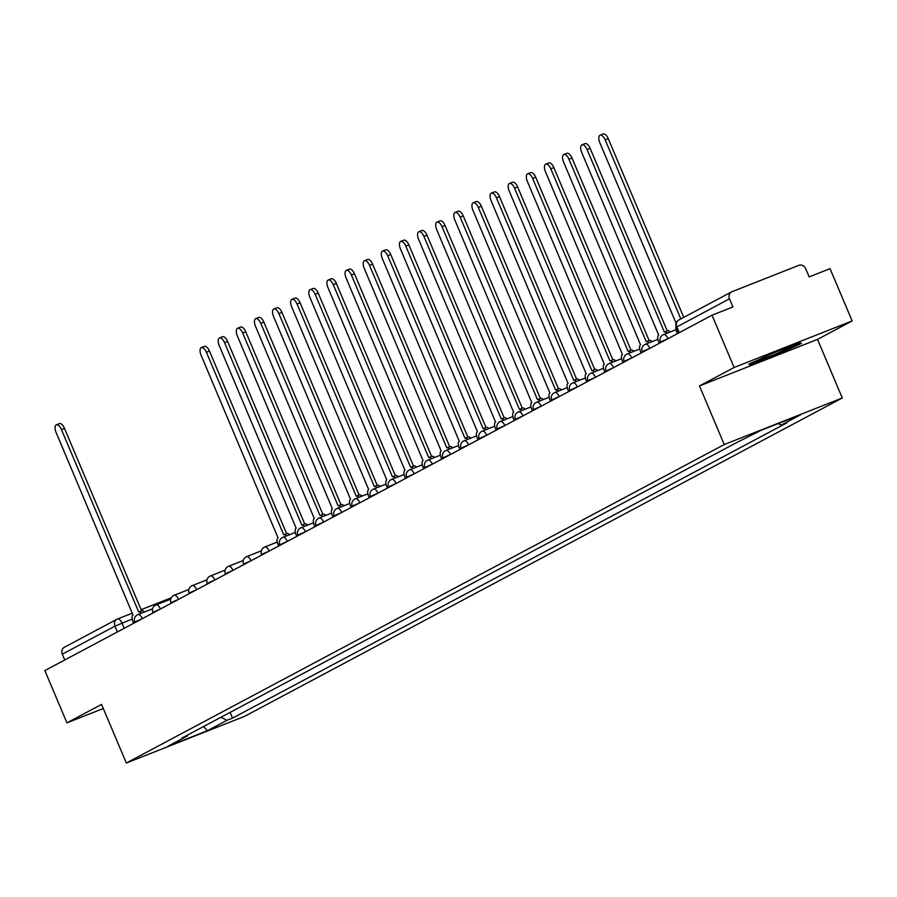<?xml version="1.0" encoding="UTF-8"?>
<svg xmlns="http://www.w3.org/2000/svg" width="897" height="897" viewBox="0 0 897 897"><rect width="100%" height="100%" fill="white"/><g stroke="black" fill="none" stroke-linecap="round" stroke-linejoin="round"><path stroke-width="1.35" d="M852.15 320.947L734.116 367.49L712.027 315.206L44.85 670.575L66.939 722.859L101.563 704.414L126.32 763.022L244.354 716.468L842.283 397.988L817.526 339.391L852.15 320.947L830.061 268.651L809.172 276.893L805.73 268.741A5.707 5.068 62 0 0 798.79 265.355L731.974 291.704A5.707 5.068 62 0 0 731.515 291.917A5.707 5.068 62 0 0 729.474 298.813L676.304 327.214L678.726 332.944M734.116 367.49L699.492 385.934L724.249 444.542L126.32 763.022M712.027 315.206L732.916 306.965L729.474 298.813M66.939 722.859L103.301 708.518M64.741 659.968L62.297 654.182A5.707 5.068 -118 0 1 64.337 647.286A5.707 5.068 -118 0 1 64.797 647.062M220.886 717.297L227.008 720.291L207.487 730.685L167.829 746.326L187.35 735.932L187.686 734.991M227.008 720.291L232.558 718.105L786.792 422.891L781.242 425.077L800.763 414.683L761.105 430.325L736.045 442.905L181.799 738.119L187.35 735.932M842.283 397.988L724.249 444.542M817.526 339.391L699.492 385.934M773.18 353.026L748.816 364.182L750.755 364.967L777.06 354.595L801.425 343.439L799.485 342.654L773.18 353.026M230.137 712.375L232.558 718.105M781.242 425.077L778.192 423.586M207.487 730.685L203.417 726.604M799.216 342.766L800.393 343.237L776.78 354.046L777.06 354.595M750.206 363.655L750.755 364.967M141.468 613.167A5.707 2.624 -111.5 0 0 138.844 612.001A5.707 2.624 -111.5 0 0 138.721 612.057L61.4 429.517A6.571 3.016 -111.5 0 0 56.32 424.83A6.571 3.016 -111.5 0 0 56.051 432.365L133.025 615.084A5.707 2.624 -111.5 0 0 132.924 621.587L133.642 623.28M56.32 424.83L59.381 423.619A6.571 3.016 68.5 0 1 64.472 428.306L141.603 610.913M138.979 611.956L141.793 610.846A5.707 2.624 68.5 0 1 141.917 610.79A5.707 2.624 68.5 0 1 144.54 611.956M760.791 358.71A18.557 0.863 157.1 0 0 757.83 360.426A18.557 0.863 157.1 0 0 776.028 353.743A18.557 0.863 157.1 0 0 791.916 346.029A18.557 0.863 157.1 0 0 788.452 347.004M774.918 352.342A18.557 0.863 157.1 0 0 773.775 352.824A18.557 0.863 157.1 0 0 771.353 353.867M776.78 354.046L751.294 364.104L750.083 363.61M286.479 535.935A5.707 2.624 -111.5 0 0 283.856 534.758A5.707 2.624 -111.5 0 0 283.732 534.814L206.411 352.286A6.571 3.016 -111.5 0 0 201.32 347.599A6.571 3.016 -111.5 0 0 201.063 355.134L278.036 537.852A5.707 2.624 -111.5 0 0 277.935 544.344L278.642 546.038M201.32 347.599L204.393 346.388A6.571 3.016 68.5 0 1 209.472 351.075L286.614 533.67M283.979 534.713L286.793 533.614A5.707 2.624 68.5 0 1 286.917 533.547A5.707 2.624 68.5 0 1 289.54 534.724M304.599 526.281A5.707 2.624 -111.5 0 0 301.975 525.104A5.707 2.624 -111.5 0 0 301.852 525.16L224.53 342.632A6.571 3.016 -111.5 0 0 219.451 337.945A6.571 3.016 -111.5 0 0 219.193 345.48L296.156 528.198A5.707 2.624 -111.5 0 0 296.055 534.69L296.772 536.384M219.451 337.945L222.523 336.734A6.571 3.016 68.5 0 1 227.603 341.421L304.733 524.016M302.11 525.059L304.924 523.949A5.707 2.624 68.5 0 1 305.047 523.893A5.707 2.624 68.5 0 1 307.671 525.07M322.729 516.627A5.707 2.624 -111.5 0 0 320.106 515.45A5.707 2.624 -111.5 0 0 319.982 515.506L242.661 332.978A6.571 3.016 -111.5 0 0 237.582 328.291A6.571 3.016 -111.5 0 0 237.313 335.814L314.286 518.544A5.707 2.624 -111.5 0 0 314.185 525.037L314.903 526.73M237.582 328.291L240.643 327.08A6.571 3.016 68.5 0 1 245.733 331.767L322.864 514.362M320.24 515.405L323.043 514.295A5.707 2.624 68.5 0 1 323.178 514.239A5.707 2.624 68.5 0 1 325.802 515.416M340.86 506.973A5.707 2.624 -111.5 0 0 338.225 505.796A5.707 2.624 -111.5 0 0 338.102 505.852L260.78 323.324A6.571 3.016 -111.5 0 0 255.701 318.637A6.571 3.016 -111.5 0 0 255.443 326.16L332.417 508.891A5.707 2.624 -111.5 0 0 332.305 515.383L333.022 517.076M255.701 318.637L258.773 317.426A6.571 3.016 68.5 0 1 263.853 322.113L340.983 504.708M338.36 505.751L341.174 504.641A5.707 2.624 68.5 0 1 341.297 504.585A5.707 2.624 68.5 0 1 343.921 505.762M358.979 497.319A5.707 2.624 -111.5 0 0 356.356 496.142A5.707 2.624 -111.5 0 0 356.232 496.198L278.911 313.658A6.571 3.016 -111.5 0 0 273.832 308.972A6.571 3.016 -111.5 0 0 273.563 316.506L350.536 499.237A5.707 2.624 -111.5 0 0 350.435 505.729L351.153 507.422M273.832 308.972L276.904 307.772A6.571 3.016 68.5 0 1 281.983 312.459L359.114 495.054M356.49 496.097L359.305 494.987A5.707 2.624 68.5 0 1 359.428 494.931A5.707 2.624 68.5 0 1 362.052 496.108M377.11 487.654A5.707 2.624 -111.5 0 0 374.486 486.488A5.707 2.624 -111.5 0 0 374.363 486.544L297.042 304.005A6.571 3.016 -111.5 0 0 291.951 299.318A6.571 3.016 -111.5 0 0 291.693 306.852L368.667 489.583A5.707 2.624 -111.5 0 0 368.566 496.075L369.272 497.768M291.951 299.318L295.023 298.107A6.571 3.016 68.5 0 1 300.103 302.794L377.245 485.4M374.61 486.443L377.424 485.333A5.707 2.624 68.5 0 1 377.547 485.277A5.707 2.624 68.5 0 1 380.171 486.454M395.229 478A5.707 2.624 -111.5 0 0 392.606 476.834A5.707 2.624 -111.5 0 0 392.482 476.89L315.161 294.351A6.571 3.016 -111.5 0 0 310.082 289.664A6.571 3.016 -111.5 0 0 309.824 297.199L386.786 479.929A5.707 2.624 -111.5 0 0 386.685 486.421L387.403 488.114M310.082 289.664L313.154 288.453A6.571 3.016 68.5 0 1 318.233 293.14L395.364 475.746M392.74 476.789L395.555 475.679A5.707 2.624 68.5 0 1 395.678 475.623A5.707 2.624 68.5 0 1 398.302 476.789M413.36 468.346A5.707 2.624 -111.5 0 0 410.736 467.18A5.707 2.624 -111.5 0 0 410.613 467.236L333.292 284.697A6.571 3.016 -111.5 0 0 328.212 280.01A6.571 3.016 -111.5 0 0 327.943 287.545L404.917 470.263A5.707 2.624 -111.5 0 0 404.816 476.767L405.534 478.46M328.212 280.01L331.273 278.799A6.571 3.016 68.5 0 1 336.364 283.486L413.495 466.092M410.86 467.135L413.674 466.025A5.707 2.624 68.5 0 1 413.809 465.969A5.707 2.624 68.5 0 1 416.432 467.135M431.479 458.692A5.707 2.624 -111.5 0 0 428.856 457.526A5.707 2.624 -111.5 0 0 428.732 457.582L351.411 275.043A6.571 3.016 -111.5 0 0 346.332 270.356A6.571 3.016 -111.5 0 0 346.074 277.891L423.048 460.61A5.707 2.624 -111.5 0 0 422.935 467.113L423.653 468.806M346.332 270.356L349.404 269.145A6.571 3.016 68.5 0 1 354.483 273.832L431.614 456.438M428.99 457.481L431.805 456.371A5.707 2.624 68.5 0 1 431.928 456.315A5.707 2.624 68.5 0 1 434.552 457.481M449.61 449.038A5.707 2.624 -111.5 0 0 446.986 447.872A5.707 2.624 -111.5 0 0 446.863 447.928L369.542 265.389A6.571 3.016 -111.5 0 0 364.462 260.702A6.571 3.016 -111.5 0 0 364.193 268.237L441.167 450.956A5.707 2.624 -111.5 0 0 441.066 457.448L441.784 459.152M364.462 260.702L367.523 259.491A6.571 3.016 68.5 0 1 372.614 264.178L449.745 446.784M447.121 447.827L449.935 446.717A5.707 2.624 68.5 0 1 450.059 446.661A5.707 2.624 68.5 0 1 452.682 447.827M467.741 439.384A5.707 2.624 -111.5 0 0 465.117 438.218A5.707 2.624 -111.5 0 0 464.994 438.274L387.672 255.735A6.571 3.016 -111.5 0 0 382.582 251.048A6.571 3.016 -111.5 0 0 382.324 258.583L459.298 441.302A5.707 2.624 -111.5 0 0 459.186 447.794L459.903 449.498M382.582 251.048L385.654 249.837A6.571 3.016 68.5 0 1 390.733 254.524L467.875 437.131M465.24 438.173L468.055 437.063A5.707 2.624 68.5 0 1 468.178 437.007A5.707 2.624 68.5 0 1 470.802 438.173M485.86 429.73A5.707 2.624 -111.5 0 0 483.236 428.564A5.707 2.624 -111.5 0 0 483.113 428.62L405.792 246.081A6.571 3.016 -111.5 0 0 400.712 241.394A6.571 3.016 -111.5 0 0 400.454 248.929L477.417 431.648A5.707 2.624 -111.5 0 0 477.316 438.14L478.034 439.833M400.712 241.394L403.785 240.183A6.571 3.016 68.5 0 1 408.864 244.87L485.995 427.477M483.371 428.519L486.185 427.409A5.707 2.624 68.5 0 1 486.309 427.353A5.707 2.624 68.5 0 1 488.932 428.519M503.991 420.076A5.707 2.624 -111.5 0 0 501.367 418.91A5.707 2.624 -111.5 0 0 501.244 418.966L423.922 236.427A6.571 3.016 -111.5 0 0 418.843 231.74A6.571 3.016 -111.5 0 0 418.574 239.275L495.548 421.994A5.707 2.624 -111.5 0 0 495.447 428.486L496.164 430.179M418.843 231.74L421.904 230.529A6.571 3.016 68.5 0 1 426.994 235.216L504.125 417.823M501.49 418.865L504.305 417.755A5.707 2.624 68.5 0 1 504.439 417.699A5.707 2.624 68.5 0 1 507.063 418.865M522.11 410.422A5.707 2.624 -111.5 0 0 519.486 409.245A5.707 2.624 -111.5 0 0 519.363 409.312L442.042 226.773A6.571 3.016 -111.5 0 0 436.962 222.086A6.571 3.016 -111.5 0 0 436.704 229.621L513.678 412.34A5.707 2.624 -111.5 0 0 513.566 418.832L514.284 420.525M436.962 222.086L440.035 220.875A6.571 3.016 68.5 0 1 445.114 225.562L522.245 408.157M519.621 409.211L522.435 408.101A5.707 2.624 68.5 0 1 522.559 408.045A5.707 2.624 68.5 0 1 525.182 409.211M540.241 400.768A5.707 2.624 -111.5 0 0 537.617 399.591A5.707 2.624 -111.5 0 0 537.494 399.658L460.172 217.119A6.571 3.016 -111.5 0 0 455.093 212.432A6.571 3.016 -111.5 0 0 454.824 219.967L531.798 402.686A5.707 2.624 -111.5 0 0 531.697 409.178L532.414 410.871M455.093 212.432L458.154 211.221A6.571 3.016 68.5 0 1 463.244 215.908L540.375 398.503M537.752 399.557L540.566 398.447A5.707 2.624 68.5 0 1 540.689 398.38A5.707 2.624 68.5 0 1 543.313 399.557M558.371 391.114A5.707 2.624 -111.5 0 0 555.748 389.937A5.707 2.624 -111.5 0 0 555.613 389.993L478.303 207.465A6.571 3.016 -111.5 0 0 473.212 202.778A6.571 3.016 -111.5 0 0 472.954 210.313L549.928 393.032A5.707 2.624 -111.5 0 0 549.816 399.524L550.534 401.217M473.212 202.778L476.285 201.567A6.571 3.016 68.5 0 1 481.364 206.254L558.506 388.85M555.871 389.892L558.685 388.793A5.707 2.624 68.5 0 1 558.809 388.726A5.707 2.624 68.5 0 1 561.432 389.903M576.491 381.46A5.707 2.624 -111.5 0 0 573.867 380.283A5.707 2.624 -111.5 0 0 573.744 380.339L496.422 197.811A6.571 3.016 -111.5 0 0 491.343 193.124A6.571 3.016 -111.5 0 0 491.085 200.659L568.048 383.378A5.707 2.624 -111.5 0 0 567.947 389.87L568.664 391.563M491.343 193.124L494.415 191.913A6.571 3.016 68.5 0 1 499.494 196.6L576.625 379.196M574.002 380.238L576.816 379.128A5.707 2.624 68.5 0 1 576.939 379.072A5.707 2.624 68.5 0 1 579.563 380.25M594.621 371.807A5.707 2.624 -111.5 0 0 591.998 370.629A5.707 2.624 -111.5 0 0 591.874 370.685L514.553 188.157A6.571 3.016 -111.5 0 0 509.474 183.47A6.571 3.016 -111.5 0 0 509.204 190.994L586.178 373.724A5.707 2.624 -111.5 0 0 586.077 380.216L586.784 381.909M509.474 183.47L512.535 182.259A6.571 3.016 68.5 0 1 517.614 186.946L594.756 369.542M592.121 370.584L594.935 369.474A5.707 2.624 68.5 0 1 595.059 369.418A5.707 2.624 68.5 0 1 597.694 370.596M612.741 362.153A5.707 2.624 -111.5 0 0 610.117 360.975A5.707 2.624 -111.5 0 0 609.994 361.031L532.672 178.492A6.571 3.016 -111.5 0 0 527.593 173.816A6.571 3.016 -111.5 0 0 527.335 181.34L604.298 364.07A5.707 2.624 -111.5 0 0 604.197 370.562L604.914 372.255M527.593 173.816L530.665 172.605A6.571 3.016 68.5 0 1 535.744 177.292L612.875 359.888M610.252 360.93L613.066 359.82A5.707 2.624 68.5 0 1 613.189 359.764A5.707 2.624 68.5 0 1 615.813 360.942M630.871 352.499A5.707 2.624 -111.5 0 0 628.248 351.321A5.707 2.624 -111.5 0 0 628.124 351.377L550.803 168.838A6.571 3.016 -111.5 0 0 545.724 164.151A6.571 3.016 -111.5 0 0 545.454 171.686L622.428 354.416A5.707 2.624 -111.5 0 0 622.327 360.908L623.045 362.601M545.724 164.151L548.785 162.951A6.571 3.016 68.5 0 1 553.875 167.627L631.006 350.234M628.382 351.276L631.196 350.166A5.707 2.624 68.5 0 1 631.32 350.11A5.707 2.624 68.5 0 1 633.944 351.288M649.002 342.833A5.707 2.624 -111.5 0 0 646.378 341.667A5.707 2.624 -111.5 0 0 646.244 341.723L568.933 159.184A6.571 3.016 -111.5 0 0 563.843 154.497A6.571 3.016 -111.5 0 0 563.585 162.032L640.559 344.762A5.707 2.624 -111.5 0 0 640.447 351.254L641.164 352.947M563.843 154.497L566.915 153.286A6.571 3.016 68.5 0 1 571.994 157.973L649.136 340.58M646.502 341.622L649.316 340.512A5.707 2.624 68.5 0 1 649.439 340.456A5.707 2.624 68.5 0 1 652.063 341.622M667.121 333.179A5.707 2.624 -111.5 0 0 664.498 332.013A5.707 2.624 -111.5 0 0 664.374 332.069L587.053 149.53A6.571 3.016 -111.5 0 0 581.974 144.843A6.571 3.016 -111.5 0 0 581.704 152.378L658.678 335.108A5.707 2.624 -111.5 0 0 658.577 341.6L659.295 343.293M581.974 144.843L585.046 143.632A6.571 3.016 68.5 0 1 590.125 148.319L667.256 330.926M664.632 331.968L667.446 330.858A5.707 2.624 68.5 0 1 667.57 330.802A5.707 2.624 68.5 0 1 670.194 331.968M680.812 318.917L605.183 139.876A6.571 3.016 -111.5 0 0 600.093 135.189L603.165 133.978A6.571 3.016 68.5 0 1 608.244 138.665L683.738 317.359M600.093 135.189A6.571 3.016 -111.5 0 0 599.835 142.724L676.114 323.29M676.035 326.441A5.707 2.624 -111.5 0 0 676.708 331.946L677.414 333.639M676.002 329.681L663.567 334.592A5.707 2.624 -111.5 0 1 667.985 338.662L660.932 341.757L660.596 342.598M657.871 339.335L645.436 344.246A5.707 2.624 -111.5 0 1 649.854 348.316L642.813 351.422L642.476 352.252M639.752 348.989L627.306 353.9A5.707 2.624 -111.5 0 1 631.735 357.97L624.682 361.076L624.346 361.906M621.621 358.643L609.186 363.554A5.707 2.624 -111.5 0 1 613.604 367.624L606.563 370.73L606.215 371.56M603.49 368.297L591.056 373.208A5.707 2.624 -111.5 0 1 595.473 377.278L588.432 380.384L588.096 381.214M585.371 377.962L572.936 382.862A5.707 2.624 -111.5 0 1 577.354 386.932L570.313 390.038L569.965 390.868M567.24 387.616L554.806 392.516A5.707 2.624 -111.5 0 1 559.223 396.586L552.182 399.692L551.846 400.522M549.121 397.27L536.686 402.17A5.707 2.624 -111.5 0 1 541.104 406.24L534.051 409.346L533.715 410.176M530.99 406.924L518.556 411.824A5.707 2.624 -111.5 0 1 522.973 415.905L515.932 419L515.584 419.83M512.86 416.578L500.425 421.478A5.707 2.624 -111.5 0 1 504.843 425.559L497.801 428.654L497.465 429.484M494.74 426.232L482.306 431.132A5.707 2.624 -111.5 0 1 486.723 435.213L479.682 438.308L479.334 439.149M476.61 435.886L464.175 440.786A5.707 2.624 -111.5 0 1 468.593 444.867L461.551 447.962L461.215 448.803M458.49 445.54L446.056 450.44A5.707 2.624 -111.5 0 1 450.473 454.521L443.421 457.616L443.084 458.457M440.36 455.194L427.925 460.094A5.707 2.624 -111.5 0 1 432.343 464.175L425.301 467.27L424.954 468.111M422.229 464.848L409.794 469.759A5.707 2.624 -111.5 0 1 414.212 473.829L407.171 476.924L406.834 477.765M404.11 474.502L391.675 479.413A5.707 2.624 -111.5 0 1 396.093 483.483L389.051 486.589L388.704 487.419M385.979 484.156L373.544 489.067A5.707 2.624 -111.5 0 1 377.962 493.137L370.921 496.243L370.584 497.073M359.832 502.791L352.79 505.897L352.454 506.727M349.729 503.464L337.294 508.375A5.707 2.624 -111.5 0 1 341.712 512.445L334.671 515.551L334.323 516.38M331.598 513.118L319.164 518.029A5.707 2.624 -111.5 0 1 323.593 522.099L316.54 525.205L316.204 526.034M313.479 522.783L301.044 527.683A5.707 2.624 -111.5 0 1 305.462 531.753L298.421 534.859L298.073 535.688M295.348 532.437L282.914 537.337A5.707 2.624 -111.5 0 1 287.332 541.407L280.29 544.513L279.954 545.342M269.201 551.072L262.159 554.167L261.823 554.996M261.363 550.848L246.664 556.645A5.707 2.624 -111.5 0 1 251.082 560.726L244.04 563.821L243.704 564.65M243.233 560.502L228.533 566.299A5.707 2.624 -111.5 0 1 232.962 570.38L225.909 573.475L225.573 574.304M225.113 570.156L210.414 575.952A5.707 2.624 -111.5 0 1 214.832 580.034L207.79 583.128L207.442 583.969M206.983 579.81L192.283 585.606A5.707 2.624 -111.5 0 1 196.701 589.688L189.659 592.782L189.323 593.623M188.863 589.464L174.164 595.26A5.707 2.624 -111.5 0 1 178.581 599.342L171.529 602.436L171.192 603.277M170.733 599.118L156.033 604.914A5.707 2.624 -111.5 0 1 160.451 608.996L153.409 612.09L153.073 612.931M152.602 608.783L137.903 614.58A5.707 2.624 -111.5 0 1 142.331 618.65L135.279 621.744L134.942 622.585M132.162 619.031L114.939 626.151L62.297 654.182M124.201 628.304L121.981 623.045A5.707 2.624 68.5 0 0 117.563 618.975A5.707 5.707 0 0 0 116.969 619.244A5.707 5.068 62 0 0 114.939 626.151L117.384 631.937M117.698 618.93L132.408 613.122L117.563 618.975A5.707 2.624 68.5 0 0 117.44 619.031A5.707 5.068 62 0 0 116.969 619.244L64.337 647.286M141.087 609.702L171.26 597.806L141.087 609.691M134.741 622.114A5.707 5.707 0 0 1 137.903 614.58A5.707 2.624 -111.5 0 0 137.779 614.636M152.871 612.46A5.707 5.707 0 0 1 156.033 604.914A5.707 2.624 -111.5 0 0 155.91 604.982M170.991 602.795A5.707 5.707 0 0 1 174.164 595.26A5.707 2.624 -111.5 0 0 174.04 595.328M189.121 593.141A5.707 5.707 0 0 1 192.283 585.606A5.707 2.624 -111.5 0 0 192.16 585.663M207.252 583.487A5.707 5.707 0 0 1 210.414 575.952A5.707 2.624 -111.5 0 0 210.29 576.009M225.371 573.833A5.707 5.707 0 0 1 228.533 566.299A5.707 2.624 -111.5 0 0 228.41 566.355M243.502 564.179A5.707 5.707 0 0 1 246.664 556.645A5.707 2.624 -111.5 0 0 246.54 556.701M269.212 551.061A5.707 2.624 -111.5 0 0 264.794 546.991A5.707 2.624 -111.5 0 0 264.671 547.047M279.752 544.871A5.707 5.707 0 0 1 282.914 537.337A5.707 2.624 -111.5 0 0 282.79 537.393M297.871 535.217A5.707 5.707 0 0 1 301.044 527.683A5.707 2.624 -111.5 0 0 300.921 527.739M316.002 525.564A5.707 5.707 0 0 1 319.164 518.029A5.707 2.624 -111.5 0 0 319.04 518.085M334.133 515.91A5.707 5.707 0 0 1 337.294 508.375A5.707 2.624 -111.5 0 0 337.171 508.431M359.843 502.791A5.707 2.624 -111.5 0 0 355.425 498.721A5.707 2.624 -111.5 0 0 355.29 498.777M370.383 496.602A5.707 5.707 0 0 1 373.544 489.067A5.707 2.624 -111.5 0 0 373.421 489.123M388.502 486.948A5.707 5.707 0 0 1 391.675 479.413A5.707 2.624 -111.5 0 0 391.552 479.469M406.633 477.294A5.707 5.707 0 0 1 409.794 469.759A5.707 2.624 -111.5 0 0 409.671 469.815M424.763 467.64A5.707 5.707 0 0 1 427.925 460.094A5.707 2.624 -111.5 0 0 427.802 460.161M442.883 457.975A5.707 5.707 0 0 1 446.056 450.44A5.707 2.624 -111.5 0 0 445.921 450.507M461.013 448.321A5.707 5.707 0 0 1 464.175 440.786A5.707 2.624 -111.5 0 0 464.052 440.842M479.133 438.667A5.707 5.707 0 0 1 482.306 431.132A5.707 2.624 -111.5 0 0 482.182 431.188M497.263 429.013A5.707 5.707 0 0 1 500.425 421.478A5.707 2.624 -111.5 0 0 500.302 421.534M515.394 419.359A5.707 5.707 0 0 1 518.556 411.824A5.707 2.624 -111.5 0 0 518.432 411.88M533.513 409.705A5.707 5.707 0 0 1 536.686 402.17A5.707 2.624 -111.5 0 0 536.552 402.226M551.644 400.051A5.707 5.707 0 0 1 554.806 392.516A5.707 2.624 -111.5 0 0 554.682 392.572M569.763 390.397A5.707 5.707 0 0 1 572.936 382.862A5.707 2.624 -111.5 0 0 572.813 382.918M587.894 380.743A5.707 5.707 0 0 1 591.056 373.208A5.707 2.624 -111.5 0 0 590.932 373.264M606.024 371.089A5.707 5.707 0 0 1 609.186 363.554A5.707 2.624 -111.5 0 0 609.063 363.61M624.144 361.435A5.707 5.707 0 0 1 627.306 353.9A5.707 2.624 -111.5 0 0 627.182 353.956M642.274 351.781A5.707 5.707 0 0 1 645.436 344.246A5.707 2.624 -111.5 0 0 645.313 344.302M660.394 342.127A5.707 5.707 0 0 1 663.567 334.592A5.707 2.624 -111.5 0 0 663.444 334.648M679.287 332.641L676.843 326.856A5.707 5.068 62 0 1 678.883 319.949A5.707 5.707 0 0 0 676.304 327.214M679.343 319.736A5.707 5.068 62 0 0 678.883 319.949L731.515 291.917M61.4 429.517L64.472 428.306M206.411 352.286L209.472 351.075M224.53 342.632L227.603 341.421M242.661 332.978L245.733 331.767M260.78 323.324L263.853 322.113M278.911 313.658L281.983 312.459M297.042 304.005L300.103 302.794M315.161 294.351L318.233 293.14M333.292 284.697L336.364 283.486M351.411 275.043L354.483 273.832M369.542 265.389L372.614 264.178M387.672 255.735L390.733 254.524M405.792 246.081L408.864 244.87M423.922 236.427L426.994 235.216M442.042 226.773L445.114 225.562M460.172 217.119L463.244 215.908M478.303 207.465L481.364 206.254M496.422 197.811L499.494 196.6M514.553 188.157L517.614 186.946M532.672 178.492L535.744 177.292M550.803 168.838L553.875 167.627M568.933 159.184L571.994 157.973M587.053 149.53L590.125 148.319M605.183 139.876L608.244 138.665M277.229 542.091L264.794 546.991A5.707 5.707 0 0 0 261.621 554.525M367.86 493.81L355.425 498.721A5.707 5.707 0 0 0 352.252 506.256M138.844 612.001L141.917 610.79M283.856 534.758L286.917 533.547M301.975 525.104L305.047 523.893M320.106 515.45L323.178 514.239M338.225 505.796L341.297 504.585M356.356 496.142L359.428 494.931M374.486 486.488L377.547 485.277M392.606 476.834L395.678 475.623M410.736 467.18L413.809 465.969M428.856 457.526L431.928 456.315M446.986 447.872L450.059 446.661M465.117 438.218L468.178 437.007M483.236 428.564L486.309 427.353M501.367 418.91L504.439 417.699M519.486 409.245L522.559 408.045M537.617 399.591L540.689 398.38M555.748 389.937L558.809 388.726M573.867 380.283L576.939 379.072M591.998 370.629L595.059 369.418M610.117 360.975L613.189 359.764M628.248 351.321L631.32 350.11M646.378 341.667L649.439 340.456M664.498 332.013L667.57 330.802"/></g></svg>
